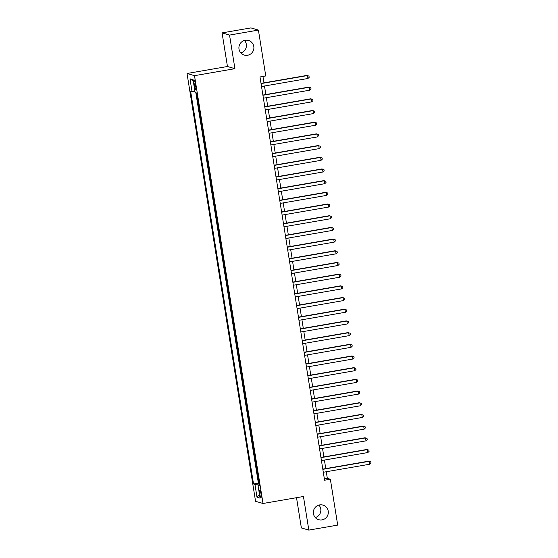 <?xml version="1.0" encoding="UTF-8"?>
<svg xmlns="http://www.w3.org/2000/svg" width="558" height="558" viewBox="0 0 558 558"><rect width="100%" height="100%" fill="white"/><g stroke="black" fill="none" stroke-linecap="round" stroke-linejoin="round"><path stroke-width="0.84" d="M318.911 505.088A7.596 7.477 -73.8 0 1 315.284 517.552M319.636 504.927A7.596 7.477 -73.8 0 1 328.306 512.823A7.596 7.477 -73.8 0 1 318.709 519.7A7.596 7.477 -73.8 0 1 319.636 504.927M244.488 40.448A7.596 7.477 -73.8 0 1 240.861 52.912M245.213 40.288A7.596 7.477 -73.8 0 1 253.883 48.183A7.596 7.477 -73.8 0 1 244.285 55.068A7.596 7.477 -73.8 0 1 245.213 40.288M261.018 493.99A3.801 0.607 -99.8 0 0 259.728 490.057A3.801 0.607 -99.8 0 0 259.728 493.614A3.801 0.607 -99.8 0 0 261.025 497.541A3.801 0.607 -99.8 0 0 261.018 493.99M296.521 497.694L301.362 527.924L308.832 530.1L337.702 525.106L330.357 479.224L327.33 478.345L326.27 471.747M187.028 73.496L255.557 501.307L263.02 503.483L194.498 75.672L187.028 73.496L227.455 66.5L234.918 68.676L229.54 35.07L222.07 32.894L227.455 66.5M222.07 32.894L250.947 27.9L258.41 30.076L229.54 35.07M258.41 30.076L265.761 75.958L259.986 76.955L324.582 480.222L330.357 479.224M194.017 83.219L194.428 85.786A3.683 0.586 -99.8 0 0 195.677 89.594A3.683 0.586 -99.8 0 0 195.677 86.155L195.265 83.581A3.683 0.586 -99.8 0 0 194.01 79.773A3.683 0.586 -99.8 0 0 194.017 83.219L195.167 83.016M259.303 484.958L258.012 485.314L259.428 485.725L196.521 92.97L195.105 92.558L193.047 79.703L189.978 78.811L192.036 91.665L190.627 91.254L253.534 484.002L254.95 484.421L259.149 483.981M258.012 485.314L260.077 498.168L257.008 497.276L254.95 484.421M195.851 92.781L258.382 483.165L259.051 483.361M308.832 530.1L303.447 496.494L263.02 503.483M234.918 68.676L194.498 75.672M325.767 468.594L324.4 460.057M323.891 456.904L322.524 448.367M322.022 445.214L320.655 436.677M320.146 433.531L318.778 424.987M318.276 421.841L316.909 413.304M316.407 410.151L315.033 401.614M314.531 398.461L313.164 389.923M312.661 386.771L311.294 378.233M310.785 375.081L309.418 366.543M308.916 363.391L307.549 354.853M307.039 351.707L305.672 343.163M305.17 340.017L303.803 331.48M303.301 328.327L301.927 319.79M301.425 316.637L300.058 308.1M299.555 304.947L298.188 296.41M297.679 293.257L296.312 284.719M295.81 281.574L294.443 273.029M293.933 269.884L292.566 261.346M292.064 258.194L290.697 249.656M290.195 246.503L288.821 237.966M288.319 234.813L286.952 226.276M286.449 223.123L285.082 214.586M284.573 211.44L283.206 202.896M282.704 199.75L281.337 191.206M280.827 188.06L279.46 179.523M278.958 176.37L277.591 167.832M277.089 164.68L275.715 156.142M275.213 152.99L273.845 144.452M273.343 141.3L271.976 132.762M271.467 129.616L270.1 121.072M269.598 117.926L268.231 109.389M267.721 106.236L266.354 97.699M265.852 94.546L264.485 86.009M263.983 82.856L262.951 76.439M324.358 478.855L327.33 478.345M194.916 91.366L192.036 91.665M258.382 483.165L253.534 484.002M193.256 80.987L189.978 78.811M257.008 497.276L259.484 494.5M261.053 83.595L307.507 75.56L307.974 78.483L261.521 86.518M261.011 83.372L307.005 75.414L308.999 76.139L309.188 77.304L307.974 78.483M262.923 95.285L309.383 87.25L309.85 90.173L263.39 98.208M262.888 95.062L308.874 87.104L310.869 87.822L311.057 88.994L309.85 90.173M264.792 106.976L311.252 98.94L311.72 101.863L265.266 109.898M264.757 106.745L310.75 98.794L312.745 99.512L312.926 100.684L311.72 101.863M266.668 118.666L313.122 110.63L313.589 113.553L267.136 121.588M266.633 118.436L312.62 110.484L314.614 111.202L314.803 112.374L313.589 113.553M268.538 130.356L314.998 122.321L315.465 125.243L269.005 133.278M268.503 130.126L314.489 122.174L316.491 122.893L316.672 124.064L315.465 125.243M270.414 142.046L316.867 134.011L317.335 136.933L270.881 144.968M270.372 141.816L316.365 133.864L318.36 134.583L318.548 135.747L317.335 136.933M272.283 153.736L318.744 145.694L319.211 148.616L272.75 156.659M272.248 153.506L318.234 145.547L320.229 146.273L320.418 147.438L319.211 148.616M274.159 165.419L320.613 157.384L321.08 160.306L274.627 168.342M274.118 165.196L320.111 157.237L322.106 157.956L322.294 159.128L321.08 160.306M276.029 177.109L322.489 169.074L322.956 171.997L276.496 180.032M275.994 176.886L321.98 168.928L323.975 169.646L324.163 170.818L322.956 171.997M277.898 188.799L324.358 180.764L324.826 183.687L278.372 191.722M277.863 188.569L323.856 180.618L325.851 181.336L326.032 182.508L324.826 183.687M279.774 200.489L326.228 192.454L326.695 195.377L280.242 203.412M279.739 200.259L325.726 192.308L327.72 193.026L327.909 194.198L326.695 195.377M281.644 212.179L328.104 204.144L328.571 207.067L282.111 215.102M281.609 211.949L327.595 203.998L329.59 204.716L329.778 205.881L328.571 207.067M283.52 223.87L329.973 215.834L330.441 218.757L283.987 226.792M283.478 223.639L329.471 215.681L331.466 216.406L331.654 217.571L330.441 218.757M285.389 235.553L331.85 227.518L332.317 230.44L285.856 238.475M285.354 235.33L331.34 227.371L333.335 228.096L333.524 229.261L332.317 230.44M287.265 247.243L333.719 239.208L334.186 242.13L287.733 250.165M287.224 247.02L333.217 239.061L335.212 239.78L335.4 240.951L334.186 242.13M289.135 258.933L335.595 250.898L336.062 253.82L289.602 261.855M289.1 258.703L335.086 250.751L337.081 251.47L337.269 252.641L336.062 253.82M291.004 270.623L337.464 262.588L337.932 265.51L291.478 273.546M290.969 270.393L336.962 262.441L338.957 263.16L339.138 264.332L337.932 265.51M292.88 282.313L339.334 274.278L339.801 277.2L293.348 285.236M292.845 282.083L338.832 274.131L340.826 274.85L341.015 276.015L339.801 277.2M294.75 294.003L341.21 285.968L341.677 288.891L295.217 296.926M294.715 293.773L340.701 285.822L342.696 286.54L342.884 287.705L341.677 288.891M296.626 305.693L343.079 297.651L343.547 300.574L297.093 308.609M296.584 305.463L342.577 297.505L344.572 298.23L344.76 299.395L343.547 300.574M298.495 317.376L344.956 309.341L345.423 312.264L298.962 320.299M298.46 317.153L344.446 309.195L346.441 309.913L346.63 311.085L345.423 312.264M300.371 329.067L346.825 321.031L347.292 323.954L300.839 331.989M300.33 328.843L346.323 320.885L348.318 321.603L348.506 322.775L347.292 323.954M302.241 340.757L348.694 332.721L349.168 335.644L302.708 343.679M302.206 340.526L348.192 332.575L350.187 333.293L350.375 334.465L349.168 335.644M304.11 352.447L350.57 344.412L351.038 347.334L304.584 355.369M304.075 352.217L350.068 344.265L352.063 344.983L352.244 346.155L351.038 347.334M305.986 364.137L352.44 356.102L352.907 359.024L306.454 367.059M305.951 363.907L351.938 355.955L353.932 356.674L354.121 357.838L352.907 359.024M307.856 375.827L354.316 367.792L354.783 370.707L308.323 378.749M307.821 375.597L353.807 367.638L355.802 368.364L355.99 369.529L354.783 370.707M309.732 387.51L356.185 379.475L356.653 382.397L310.199 390.433M309.69 387.287L355.683 379.328L357.678 380.047L357.866 381.219L356.653 382.397M311.601 399.2L358.062 391.165L358.529 394.087L312.068 402.123M311.566 398.977L357.552 391.019L359.547 391.737L359.736 392.909L358.529 394.087M313.477 410.89L359.931 402.855L360.398 405.778L313.945 413.813M313.436 410.66L359.429 402.709L361.424 403.427L361.612 404.599L360.398 405.778M315.347 422.58L361.8 414.545L362.275 417.468L315.814 425.503M315.312 422.35L361.298 414.399L363.293 415.117L363.481 416.289L362.275 417.468M317.216 434.27L363.676 426.235L364.144 429.158L317.683 437.193M317.181 434.04L363.174 426.089L365.169 426.807L365.35 427.972L364.144 429.158M319.092 445.961L365.546 437.925L366.013 440.848L319.56 448.883M319.057 445.73L365.044 437.772L367.038 438.497L367.227 439.662L366.013 440.848M320.962 457.644L367.422 449.609L367.889 452.531L321.429 460.566M320.927 457.42L366.913 449.462L368.908 450.187L369.096 451.352L367.889 452.531M322.838 469.334L369.291 461.299L369.759 464.221L323.305 472.256M322.796 469.111L368.789 461.152L370.784 461.871L370.972 463.042L369.759 464.221M195.586 85.59L194.428 85.786"/></g></svg>
